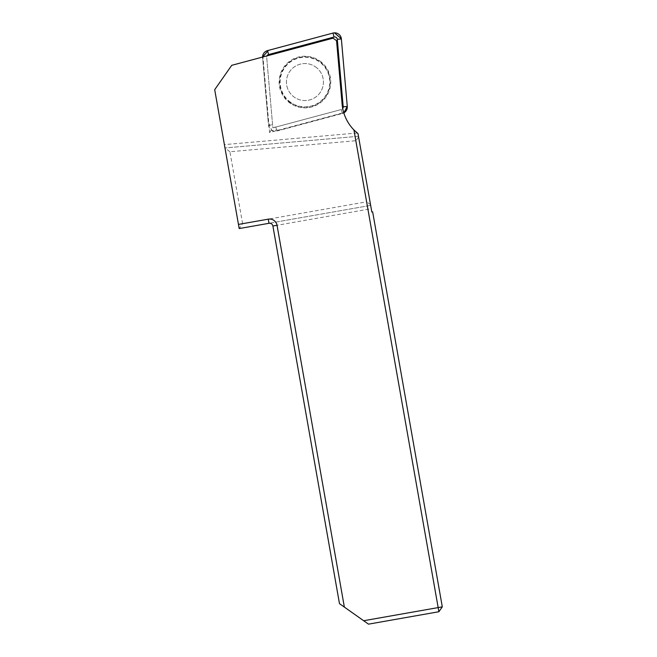 <?xml version="1.0" encoding="UTF-8"?>
<svg xmlns="http://www.w3.org/2000/svg" width="657" height="657" viewBox="0 0 657 657"><rect width="100%" height="100%" fill="white"/><g stroke="black" fill="none" stroke-linecap="round" stroke-linejoin="round"><path stroke-width="0.49" stroke-dasharray="3.29 2.46" d="M343.685 112.478L342.724 108.528A2.579 2.579 0 0 1 341.295 109.522L272.86 127.86L266.685 57.282A2.579 2.579 0 0 1 266.964 55.878L333.017 38.18L336.556 40.66L342.125 104.225A42.048 42.048 0 0 0 342.724 108.528A2.579 2.579 0 0 1 341.295 109.522L342.24 113.061A6.242 6.242 0 0 0 343.685 112.478A42.048 42.048 0 0 0 357.268 133.001L224.39 144.63L214.699 89.664L231.749 65.314L266.964 55.878A2.579 2.579 0 0 0 266.685 57.282L272.589 124.805A2.579 2.579 0 0 0 275.825 127.064L341.295 109.522L342.354 113.48L276.884 131.022A6.677 6.677 0 0 1 268.508 125.159L262.603 57.644A6.677 6.677 0 0 1 262.578 57.052L268.245 122.128L271.784 130.341L280.802 129.979L343.816 112.897A6.677 6.677 0 0 1 342.354 113.48M371.821 211.997L371.238 208.688L272.901 226.024L339.48 603.652L368.495 624.15L438.892 611.733L442.301 606.863L372.65 211.858L371.821 211.997M442.301 606.863L363.658 620.734M342.24 113.061L269.592 132.533L263.03 57.602A6.242 6.242 0 0 1 263.014 56.937M242.597 223.684L229.917 151.742L355.839 140.729L366.614 201.822L242.597 223.684L239.189 228.554L370.655 205.378L371.238 208.688M272.901 226.024C272.343 224.053 271.045 223.142 269 223.298L370.655 205.378L370.507 204.549L366.614 201.822M224.39 144.63L239.189 228.554M370.507 204.549L358.467 136.278L224.981 147.956L358.467 136.278L357.999 133.593M358.615 137.108L355.839 140.729M229.917 151.742L224.981 147.956M269.592 132.533L272.86 127.86M315.549 66.891A18.503 18.503 0 0 1 312.757 98.813A18.503 18.503 0 0 1 286.509 80.433A18.503 18.503 0 0 1 315.549 66.891A18.503 18.503 0 0 0 289.786 71.441A18.503 18.503 0 0 0 294.328 97.203A18.503 18.503 0 0 0 320.09 92.662A18.503 18.503 0 0 0 315.549 66.891M319.754 60.896A25.828 25.828 0 0 1 326.094 96.858A25.828 25.828 0 0 1 290.123 103.206A25.828 25.828 0 0 1 283.783 67.236A25.828 25.828 0 0 1 319.754 60.896M332.992 33.072L334.429 32.85M263.03 57.602L262.603 57.644M268.508 125.159L272.589 124.805M275.825 127.064L276.884 131.022M290.435 102.755A25.278 25.278 0 0 0 330.118 84.252A25.278 25.278 0 0 0 294.254 59.138A25.278 25.278 0 0 0 290.435 102.755M290.706 102.369A24.81 24.81 0 0 1 294.451 59.565A24.81 24.81 0 0 1 329.65 84.211A24.81 24.81 0 0 1 290.706 102.369"/><path stroke-width="0.99" d="M357.268 133.001L357.999 133.593L371.821 211.997L372.65 211.858L442.301 606.863L438.162 607.594L353.934 129.946L357.999 133.593M238.458 224.415L268.27 219.159A7.572 7.572 0 0 1 277.04 225.294L344.358 607.093L339.48 603.652L272.901 226.024A3.367 3.367 0 0 0 269 223.298L239.189 228.554L214.699 89.664L231.749 65.314L333.017 38.18L336.556 40.66L342.125 104.225A42.048 42.048 0 0 0 353.934 129.946M442.301 606.863L438.892 611.733L368.495 624.15L344.358 607.093M363.658 620.734L438.162 607.594L438.892 611.733M342.724 108.528A2.579 2.579 0 0 0 343.192 106.812L337.287 39.297A2.579 2.579 0 0 0 334.052 37.03L268.582 54.572A2.579 2.579 0 0 0 266.964 55.878M334.052 37.03L332.992 33.072L268.385 50.384L262.578 57.052A6.677 6.677 0 0 1 267.522 50.614L332.992 33.072A6.677 6.677 0 0 1 341.369 38.935L347.274 106.45A6.677 6.677 0 0 1 343.816 112.897L347.274 106.434L341.336 38.656L334.429 32.85M272.901 226.024L277.04 225.294M268.27 219.159L269 223.298M267.522 50.614L268.582 54.572M343.192 106.812L347.274 106.45M341.369 38.935L337.287 39.297"/></g></svg>
